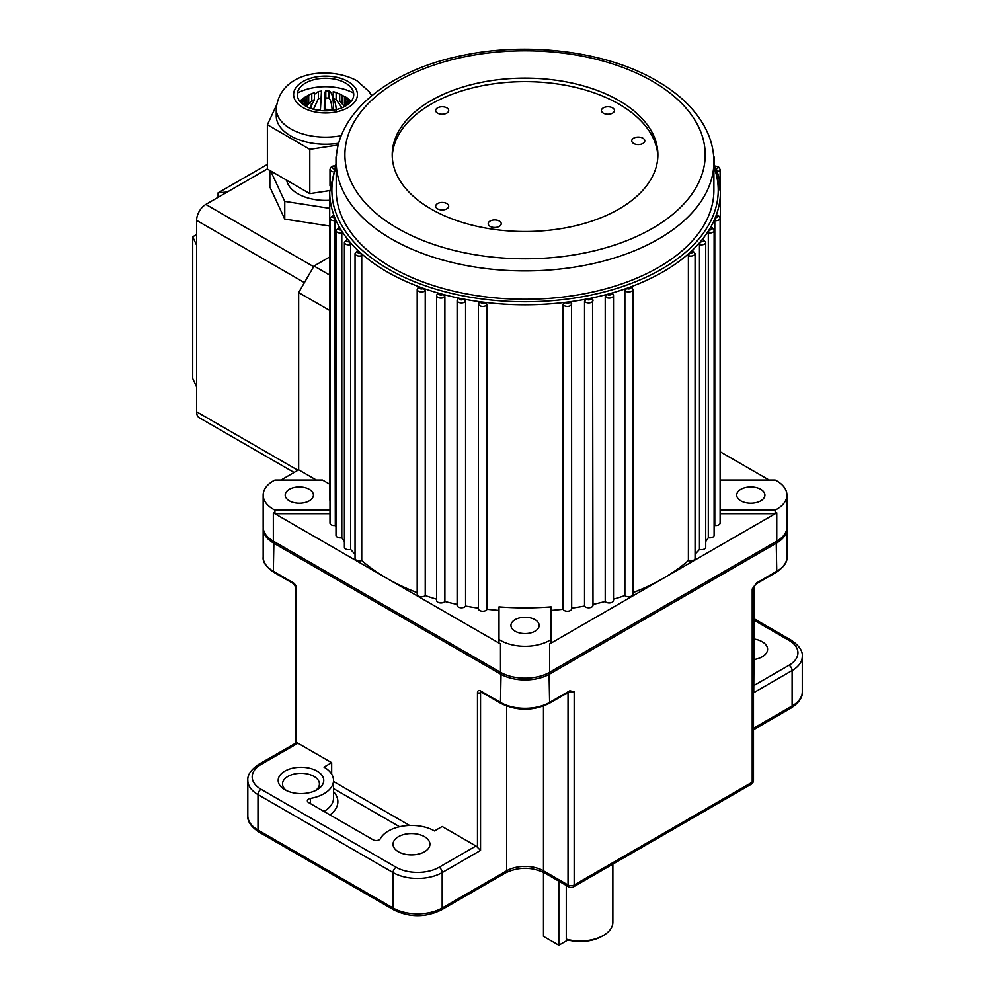<?xml version="1.0" encoding="UTF-8"?>
<svg xmlns="http://www.w3.org/2000/svg" width="995" height="995" viewBox="0 0 995 995"><rect width="100%" height="100%" fill="white"/><g stroke="black" fill="none" stroke-linecap="round" stroke-linejoin="round"><path stroke-width="1.49" d="M417.875 288.09L419.703 286.995A195.356 112.783 0 0 0 423.385 288.326L425.238 290.739L425.238 595.582A195.356 112.783 0 0 0 436.618 599.189M716.238 168.827A195.356 112.783 180 0 1 720.417 192.023A195.356 112.783 180 0 1 716.238 215.206A195.356 112.783 180 0 1 715.305 217.656A195.356 112.783 180 0 1 710.467 227.556A195.356 112.783 180 0 1 709.049 229.92A195.356 112.783 180 0 1 702.308 239.434A195.356 112.783 180 0 1 700.443 241.698A195.356 112.783 180 0 1 691.873 250.715A195.356 112.783 180 0 1 689.572 252.842A195.356 112.783 180 0 1 630.42 286.995A195.356 112.783 180 0 1 626.738 288.326A195.356 112.783 180 0 1 611.117 293.276A195.356 112.783 180 0 1 607.199 294.346A195.356 112.783 180 0 1 590.707 298.251A195.356 112.783 180 0 1 586.602 299.06A195.356 112.783 180 0 1 569.451 301.858A195.356 112.783 180 0 1 565.222 302.393A195.356 112.783 180 0 1 484.901 302.393A195.356 112.783 180 0 1 480.66 301.858A195.356 112.783 180 0 1 463.508 299.06A195.356 112.783 180 0 1 459.404 298.251A195.356 112.783 180 0 1 442.924 294.346A195.356 112.783 180 0 1 439.006 293.276A195.356 112.783 180 0 1 423.385 288.326A2.177 1.256 0 0 1 420.002 288.55A2.177 1.256 0 0 1 419.703 286.995A195.356 112.783 180 0 1 386.918 271.772A195.356 112.783 180 0 1 360.551 252.842L361.732 255.665L361.732 560.508A195.356 112.783 0 0 0 386.918 578.381A195.356 112.783 0 0 0 417.191 592.659M333.437 215.753L333.872 215.206A2.177 1.256 0 0 0 332.255 216.077A2.177 1.256 0 0 0 332.803 217.32A2.177 1.256 0 0 0 334.817 217.656L335.315 525.484A195.356 112.783 0 0 0 335.999 527.039M338.972 228.129L339.656 227.556A2.177 1.256 0 0 0 338.81 229.621A2.177 1.256 0 0 0 341.061 229.92L341.807 232.867L341.807 537.71A195.356 112.783 0 0 0 344.394 541.541M346.907 240.069L347.802 239.434A2.177 1.256 0 0 0 347.193 241.462A2.177 1.256 0 0 0 349.68 241.698L350.65 244.596L350.65 549.439A195.356 112.783 0 0 0 355.041 554.19M357.13 251.424L358.25 250.715A2.177 1.256 0 0 0 357.852 252.668A2.177 1.256 0 0 0 360.551 252.842A195.356 112.783 180 0 1 358.25 250.715A195.356 112.783 180 0 1 349.68 241.698A195.356 112.783 180 0 1 347.802 239.434A195.356 112.783 180 0 1 341.061 229.92A195.356 112.783 180 0 1 339.656 227.556A195.356 112.783 180 0 1 334.817 217.656A195.356 112.783 180 0 1 333.872 215.206A195.356 112.783 180 0 1 329.706 192.023L329.706 495.087A195.356 112.783 180 0 0 329.992 501.219M444.889 601.477L444.889 296.647L442.924 294.346A2.177 1.256 0 0 1 439.417 294.707A2.177 1.256 0 0 1 439.006 293.276L437.054 294.483L437.352 293.637L436.618 295.59L436.618 600.433A4.341 2.512 0 0 0 440.014 602.87A4.341 2.512 0 0 0 444.889 601.477A195.356 112.783 0 0 0 457.115 604.375M465.573 606.054L465.573 301.224L463.508 299.06A2.177 1.256 0 0 1 459.926 299.545A2.177 1.256 0 0 1 459.404 298.251L457.563 298.873L457.115 300.428L457.115 605.271A4.341 2.512 0 0 0 460.76 607.746A4.341 2.512 0 0 0 465.573 606.054A195.356 112.783 0 0 0 478.433 608.156M478.545 303.338L478.433 303.91A4.341 2.512 180 0 1 478.545 303.338L480.66 301.858A2.177 1.256 0 0 0 481.244 303.015A2.177 1.256 0 0 0 483.383 303.338A2.177 1.256 0 0 0 484.901 302.393L487.028 304.42L487.028 609.263A195.356 112.783 0 0 0 499.005 610.408M563.095 304.42L565.222 302.393A2.177 1.256 0 0 0 565.807 303.015A2.177 1.256 0 0 0 568.394 303.226A2.177 1.256 0 0 0 569.451 301.858L571.565 303.338A4.341 2.512 180 0 1 571.677 303.91A4.341 2.512 180 0 1 569.003 306.224A4.341 2.512 180 0 1 564.264 305.676A4.341 2.512 180 0 1 563.095 304.42L563.095 609.263A4.341 2.512 0 0 0 567.784 611.241A4.341 2.512 0 0 0 571.677 608.741L571.565 303.338M584.538 301.224L586.602 299.06A2.177 1.256 0 0 0 587.125 299.545A2.177 1.256 0 0 0 589.811 299.719A2.177 1.256 0 0 0 590.707 298.251L592.746 299.594A4.341 2.512 180 0 1 592.995 300.428A4.341 2.512 180 0 1 590.321 302.754A4.341 2.512 180 0 1 585.595 302.206A4.341 2.512 180 0 1 584.538 301.224L584.538 606.054A4.341 2.512 0 0 0 589.351 607.746A4.341 2.512 0 0 0 592.995 605.271L592.547 298.873M592.995 604.375A195.356 112.783 0 0 0 605.221 601.477A4.341 2.512 0 0 0 610.097 602.87A4.341 2.512 0 0 0 613.505 600.433L613.505 295.59A4.341 2.512 180 0 1 610.818 297.903A4.341 2.512 180 0 1 606.092 297.368A4.341 2.512 180 0 1 605.221 296.647L607.199 294.346A2.177 1.256 0 0 0 607.622 294.707A2.177 1.256 0 0 0 610.42 294.843A2.177 1.256 0 0 0 611.117 293.276L613.057 294.483M613.505 599.189A195.356 112.783 0 0 0 624.872 595.582A4.341 2.512 0 0 0 629.748 596.689A4.341 2.512 0 0 0 632.919 594.276L632.919 289.445A4.341 2.512 180 0 1 630.245 291.759A4.341 2.512 180 0 1 625.507 291.212A4.341 2.512 180 0 1 624.872 290.739L626.738 288.326A2.177 1.256 0 0 0 627.049 288.55A2.177 1.256 0 0 0 629.934 288.649A2.177 1.256 0 0 0 630.42 286.995L632.235 288.09M692.582 250.441L695.07 253.563A4.341 2.512 180 0 1 692.806 255.752A4.341 2.512 180 0 1 688.391 255.665L689.572 252.842A2.177 1.256 0 0 0 692.42 252.568A2.177 1.256 0 0 0 692.259 250.902A2.177 1.256 0 0 0 691.873 250.715L692.993 251.424M702.868 239.111L705.729 242.345A4.341 2.512 180 0 1 699.473 244.596L700.443 241.698A2.177 1.256 0 0 0 703.154 241.3A2.177 1.256 0 0 0 702.918 239.683A2.177 1.256 0 0 0 702.308 239.434L703.204 240.069M710.865 227.196L712.395 227.743L714.111 230.517A4.341 2.512 180 0 1 708.316 232.867L709.049 229.92A2.177 1.256 0 0 0 711.612 229.41A2.177 1.256 0 0 0 711.301 227.855A2.177 1.256 0 0 0 710.467 227.556L711.139 228.129M716.5 214.82L718.402 215.442L720.119 218.203A4.341 2.512 180 0 1 714.796 220.641L715.305 217.656A2.177 1.256 0 0 0 717.681 217.034A2.177 1.256 0 0 0 717.32 215.542A2.177 1.256 0 0 0 716.238 215.206L716.674 215.753M289.334 500.846A14.104 8.147 180 0 1 285.204 495.087A14.104 8.147 180 0 1 293.911 487.562A14.104 8.147 180 0 1 309.283 489.329A14.104 8.147 180 0 1 313.425 495.087A14.104 8.147 180 0 1 304.706 502.612A14.104 8.147 180 0 1 289.334 500.846M740.827 500.846A14.104 8.147 180 0 1 736.698 495.087A14.104 8.147 180 0 1 745.404 487.562A14.104 8.147 180 0 1 760.777 489.329A14.104 8.147 180 0 1 764.906 495.087A14.104 8.147 180 0 1 756.2 502.612A14.104 8.147 180 0 1 740.827 500.846M515.087 631.178A14.104 8.147 180 0 1 510.945 625.42A14.104 8.147 180 0 1 519.664 617.895A14.104 8.147 180 0 1 535.036 619.661A14.104 8.147 180 0 1 539.166 625.42A14.104 8.147 180 0 1 530.459 632.944A14.104 8.147 180 0 1 515.087 631.178M499.328 221.052A6.517 3.756 0 0 0 491.032 220.616A6.517 3.756 0 0 0 488.781 225.243A6.517 3.756 0 0 0 490.112 226.375A6.517 3.756 0 0 0 500.659 225.243A6.517 3.756 0 0 0 499.328 221.052M495.174 227.457A2.749 1.592 0 0 0 494.266 227.457M642.882 138.168A6.517 3.756 0 0 0 634.586 137.733A6.517 3.756 0 0 0 632.335 142.36A6.517 3.756 0 0 0 633.678 143.491A6.517 3.756 0 0 0 644.225 142.36A6.517 3.756 0 0 0 642.882 138.168M638.74 144.573A2.749 1.592 0 0 0 637.82 144.573M446.78 107.833A6.517 3.756 0 0 0 438.484 107.398A6.517 3.756 0 0 0 436.233 112.025A6.517 3.756 0 0 0 437.576 113.156A6.517 3.756 0 0 0 448.123 112.025A6.517 3.756 0 0 0 446.78 107.833M442.638 114.238A2.749 1.592 0 0 0 441.718 114.238M446.78 203.54A6.517 3.756 0 0 0 438.484 203.104A6.517 3.756 0 0 0 436.233 207.731A6.517 3.756 0 0 0 437.576 208.85A6.517 3.756 0 0 0 448.123 207.731A6.517 3.756 0 0 0 446.78 203.54M442.638 209.945A2.749 1.592 0 0 0 441.718 209.945M612.547 107.833A6.517 3.756 0 0 0 604.251 107.398A6.517 3.756 0 0 0 602 112.025A6.517 3.756 0 0 0 603.331 113.156A6.517 3.756 0 0 0 613.89 112.025A6.517 3.756 0 0 0 612.547 107.833M608.393 114.238A2.749 1.592 0 0 0 607.485 114.238M618.99 100.57A132.845 76.69 0 0 0 474.217 83.941A132.845 76.69 0 0 0 392.217 154.797A132.845 76.69 0 0 0 431.121 209.037A132.845 76.69 0 0 0 575.894 225.654A132.845 76.69 0 0 0 657.894 154.797A132.845 76.69 0 0 0 618.99 100.57M657.869 156.576A132.845 76.69 0 0 0 618.99 104.114A132.845 76.69 0 0 0 475.647 87.15A132.845 76.69 0 0 0 392.254 156.576M499.005 643.044L499.005 639.499A34.725 20.049 0 0 0 500.497 640.407A34.725 20.049 0 0 0 551.106 639.499L551.106 606.863A195.356 112.783 180 0 1 499.005 606.863L499.005 643.044A34.725 20.049 0 0 0 500.497 643.952L273.339 512.811A34.725 20.049 0 0 0 274.931 513.669L329.992 513.669M329.706 484.204L322.504 480.05L274.931 480.05A34.725 20.049 0 0 0 263.165 495.087A34.725 20.049 0 0 0 273.339 509.266A34.725 20.049 0 0 0 274.931 510.124L274.931 513.669M720.119 510.124L775.192 510.124A34.725 20.049 0 0 0 786.945 495.087L786.945 526.989A34.725 20.049 180 0 1 776.772 541.168L549.613 672.309A34.725 20.049 180 0 1 500.497 672.309L273.339 541.168A34.725 20.049 180 0 1 263.165 526.989L263.165 495.087M391.52 267.344A188.839 109.027 0 0 0 597.323 290.975A188.839 109.027 0 0 0 713.9 190.244L713.9 161.886A188.839 109.027 180 0 1 597.323 262.618A188.839 109.027 180 0 1 391.52 238.987A188.839 109.027 180 0 1 336.21 161.886L336.21 190.244A188.839 109.027 0 0 0 391.52 267.344M713.9 162.832L720.417 192.023L720.417 495.087A195.356 112.783 180 0 1 720.119 501.219M714.111 527.039A195.356 112.783 0 0 0 714.796 525.484A4.341 2.512 0 0 0 720.119 523.034L720.119 218.203M714.796 220.641L714.796 525.484M705.729 541.541A195.356 112.783 0 0 0 708.316 537.71A4.341 2.512 0 0 0 714.111 535.347L714.111 230.517M708.316 232.867L708.316 537.71M695.07 554.19A195.356 112.783 0 0 0 697.744 551.367A195.356 112.783 0 0 0 699.473 549.439A4.341 2.512 0 0 0 705.729 547.188L705.729 242.345M699.473 244.596L699.473 549.439M632.919 592.659A195.356 112.783 0 0 0 663.192 578.381A195.356 112.783 0 0 0 688.391 560.508A4.341 2.512 0 0 0 692.806 560.595A4.341 2.512 0 0 0 695.07 558.394L695.07 253.563M688.391 255.665L688.391 560.508M624.872 290.739L624.872 595.582M605.221 296.647L605.221 601.477M571.677 608.156A195.356 112.783 0 0 0 584.538 606.054M551.106 610.408A195.356 112.783 0 0 0 563.095 609.263M361.732 255.665A4.341 2.512 180 0 1 356.322 255.329A4.341 2.512 180 0 1 355.041 253.563L355.041 558.394A4.341 2.512 0 0 0 357.304 560.595A4.341 2.512 0 0 0 361.732 560.508M350.65 244.596A4.341 2.512 180 0 1 345.663 244.123A4.341 2.512 180 0 1 344.394 242.345L344.394 547.188A4.341 2.512 0 0 0 350.65 549.439M341.807 232.867A4.341 2.512 180 0 1 337.28 232.283A4.341 2.512 180 0 1 335.999 230.517L335.999 535.347A4.341 2.512 0 0 0 341.807 537.71M335.315 220.641A4.341 2.512 180 0 1 331.26 219.97A4.341 2.512 180 0 1 329.992 218.203L329.992 523.034A4.341 2.512 0 0 0 335.315 525.484M280.976 480.05L298.662 469.827L298.662 292.592L314.01 266.013L329.706 256.959M316.36 480.05L298.662 469.827M329.818 310.515L298.662 292.592M720.119 513.669L775.192 513.669A34.725 20.049 0 0 0 776.772 512.811L549.613 643.952A34.725 20.049 0 0 0 551.106 643.044L551.106 639.499M487.028 304.42A4.341 2.512 180 0 1 484.018 306.311A4.341 2.512 180 0 1 479.702 305.676A4.341 2.512 180 0 1 478.433 303.91L478.433 608.741A4.341 2.512 0 0 0 482.326 611.241A4.341 2.512 0 0 0 487.028 609.263M425.238 290.739A4.341 2.512 180 0 1 418.46 291.212A4.341 2.512 180 0 1 417.191 289.445L417.191 594.276A4.341 2.512 0 0 0 420.363 596.689A4.341 2.512 0 0 0 425.238 595.582M720.417 451.904L769.147 480.05M786.945 495.087A34.725 20.049 0 0 0 775.192 480.05L720.417 480.05M775.192 510.124L775.192 513.669M329.444 310.365L329.706 307.144M329.706 275.068L314.01 266.013M274.931 510.124L329.992 510.124M267.381 168.876L205.803 204.423L313.636 266.672M196.6 245.193L196.6 386.968L192.707 378.585L192.707 236.798L196.6 245.193L196.6 220.38A13.022 7.525 -60 0 1 205.803 204.423M196.6 386.968L196.6 411.781L297.903 470.274M227.295 192.023L218.079 192.843L218.079 197.333M218.079 192.843L267.381 164.386M196.6 234.559L192.707 236.798M294.085 472.476L199.298 417.751A13.022 7.525 -60 0 1 196.6 411.781M316.733 110.022A33.643 19.427 180 0 1 320.44 109.574L320.44 110.569M324.756 110.831L324.756 109.35A33.643 19.427 180 0 1 332.119 109.724L332.119 110.383M349.705 99.873L339.693 93.903L339.693 100.992A21.703 12.537 180 0 1 340.837 101.614A21.703 12.537 180 0 1 341.969 102.311L342.902 102.895M339.693 93.903A21.703 12.537 180 0 1 340.875 94.537A21.703 12.537 180 0 1 341.969 95.221L341.969 102.311M329.706 200.269A39.066 22.562 180 0 1 297.903 193.789A39.066 22.562 180 0 1 286.672 180.219M311.335 103.803L311.012 108.517M333.524 110.171L333.524 106.142C333.138 96.739 331.633 91.714 329.022 91.03A21.703 12.537 180 0 0 325.8 90.868C324.93 91.341 324.42 96.279 324.283 105.669L324.283 110.818M349.78 102.871L346.944 101.39A21.703 12.537 180 0 1 347.23 103.244L347.23 104.96M348.437 104.052L347.23 103.244M346.944 101.39L346.944 105.147M351.334 101.129L344.457 97.274A21.703 12.537 180 0 1 345.825 98.965L345.825 105.856M350.775 101.813L345.825 98.965M344.457 97.274L344.457 104.363A21.703 12.537 180 0 1 345.725 105.918M347.305 97.883L341.969 95.221M344.506 106.602L339.693 100.992M339.693 94.077L333.213 91.689A21.703 12.537 180 0 1 336.136 92.473L336.136 99.562L341.981 107.771M337.044 92.722L336.136 92.473M333.213 91.689L333.213 98.779A21.703 12.537 180 0 1 336.136 99.562M336.31 110.37C335.862 104.288 334.83 100.433 333.213 98.779M325.8 90.868L325.8 97.958A21.703 12.537 180 0 1 329.022 98.119C330.626 99.761 331.658 103.629 332.119 109.724M329.022 91.03L329.022 98.119M324.756 109.35L325.8 97.958M319.171 91.416L318.363 91.577A21.703 12.537 180 0 1 319.171 91.416A21.703 12.537 180 0 1 321.485 91.092L320.44 109.574M318.276 91.59L314.432 94.326M318.363 91.577L318.363 98.667A21.703 12.537 180 0 1 321.485 98.182M313.487 109.276L318.363 98.667M306.808 96.142L311.783 93.704A21.703 12.537 180 0 1 314.432 92.635L314.432 99.724L309.955 108.132M309.196 94.674L314.432 92.635M311.783 93.704L311.783 100.793A21.703 12.537 180 0 1 314.432 99.724M306.161 106.39L311.783 100.793M306.87 97A21.703 12.537 180 0 1 308.724 95.47L308.724 102.56A21.703 12.537 180 0 0 306.87 104.089L306.87 97L299.756 101.179M299.706 101.129L304.358 97.473L308.724 95.47M305.03 105.346L306.87 104.089M301.261 102.858L304.196 101.067A21.703 12.537 180 0 1 305.03 99.276L305.03 105.744M300.216 101.751L305.03 99.276M304.196 101.067L304.196 105.209M304.022 105.084A21.703 12.537 180 0 1 303.823 103.567L302.766 104.177M329.706 208.328L284.757 201.376L270.615 170.891M329.706 226.052L284.757 219.099L269.844 186.948L269.844 170.443M284.757 201.376L284.757 219.099M297.418 93.07A41.243 23.805 180 0 1 353.623 93.07M305.515 106.03A28.221 16.293 180 0 1 305.627 82.995A28.221 16.293 180 0 1 345.526 83.058A28.221 16.293 180 0 1 345.427 106.092A28.221 16.293 180 0 1 305.515 106.03M341.285 135.668A49.277 28.445 180 0 1 290.59 128.778A49.277 28.445 180 0 1 276.249 108.716L276.249 115.806A49.277 28.445 0 0 0 290.59 135.867A49.277 28.445 0 0 0 338.773 143.205M338.312 144.971L309.806 149.337L267.381 124.711L276.448 105.358M329.718 190.592L309.806 193.639L309.806 149.337M309.806 193.639L267.381 169.013L267.381 124.711M601.801 936.394L603.331 935.499L601.801 936.394A30.385 17.549 180 0 1 567.921 940.001L566.279 939.168A32.561 18.793 0 0 0 603.331 935.499L603.331 935.499A32.561 18.793 0 0 0 612.87 922.216L612.87 864.12M284.856 771.125A22.785 13.159 180 0 1 317.082 771.125A22.785 13.159 180 0 1 317.082 789.731L317.082 789.731A22.785 13.159 180 0 1 284.856 789.731A22.785 13.159 180 0 1 284.856 771.125M315.39 790.615A18.445 10.646 0 0 0 319.42 783.973A18.445 10.646 0 0 0 308.027 774.122A18.445 10.646 0 0 0 287.916 776.436A18.445 10.646 0 0 0 282.518 783.973A18.445 10.646 0 0 0 286.548 790.615M297.903 743.203L261.063 764.471A4.341 2.512 -120 0 0 258.887 764.26L296.361 742.792A4.341 2.512 60 0 1 297.903 743.203L331.671 762.705L323.984 767.133A32.561 18.793 180 0 1 333.524 780.428A32.561 18.793 180 0 1 310.452 798.413A4.341 2.512 0 0 0 308.637 799.035A4.341 2.512 0 0 0 307.368 800.801A4.341 2.512 0 0 0 308.637 802.579L373.1 839.792A4.341 2.512 0 0 0 380.326 838.748A32.561 18.793 180 0 1 388.46 830.937A32.561 18.793 180 0 1 434.504 830.937L442.178 826.509L475.946 845.999A4.341 2.512 60 0 1 477.476 847.354L480.548 850.426L442.178 872.578L442.178 908.025L506.642 870.812A26.044 15.037 180 0 1 543.481 870.812L568.033 884.99L568.033 692.545M754.384 659.486A18.445 10.646 0 0 0 762.195 656.812A18.445 10.646 0 0 0 767.593 649.275A18.445 10.646 0 0 0 754.384 639.064M424.529 851.757A18.445 10.646 0 0 0 429.927 844.233A18.445 10.646 0 0 0 418.534 834.382A18.445 10.646 0 0 0 398.435 836.695A18.445 10.646 0 0 0 393.025 844.233A18.445 10.646 0 0 0 404.418 854.071A18.445 10.646 0 0 0 424.529 851.757M566.279 939.168L566.279 885.45M786.908 527.872A34.725 20.049 180 0 1 786.945 528.755A34.725 20.049 180 0 1 776.772 542.934L549.613 674.088A34.725 20.049 180 0 1 500.497 674.088L273.339 542.934A34.725 20.049 180 0 1 263.165 528.755A34.725 20.049 180 0 1 263.202 527.872M331.671 774.16L331.671 762.705M776.324 572.287L756.113 583.953L752.22 589.015L756.561 582.971L776.772 571.292A34.725 20.049 0 0 0 786.945 557.113C787.592 561.901 784.048 566.951 776.324 572.287A2.177 1.256 -120 0 0 776.772 571.292L776.212 541.491M569.837 690.766L574.177 691.811L569.376 691.761A2.177 1.256 -120 0 0 569.837 690.766L549.613 702.445A34.725 20.049 0 0 1 500.497 702.445L501.07 672.632M754.384 685.244L789.047 665.232A4.341 2.512 60 0 1 792.119 670.543L792.119 705.99A34.725 20.049 0 0 0 802.293 691.811L802.293 656.364A34.725 20.049 180 0 1 792.119 670.543L753.75 692.694L754.384 585.719M756.113 583.953A2.177 1.256 -120 0 0 756.561 582.971M543.481 872.304L543.481 936.394L558.829 945.25L567.921 940.001M558.829 945.25L558.829 881.147M336.21 166.737A193.179 111.54 0 0 0 388.46 269.11A193.179 111.54 0 0 0 617.485 288.189A193.179 111.54 0 0 0 713.9 166.737M336.322 158.018A4.341 2.512 180 0 1 335.999 157.073L336.521 155.407M332.815 171.725A4.341 2.512 180 0 1 331.26 171.152A4.341 2.512 180 0 1 329.992 169.374C330.763 166.712 332.467 165.593 335.104 166.003M334.706 166.376A2.177 1.256 0 0 0 332.405 167.023A2.177 1.256 0 0 0 332.803 168.491A2.177 1.256 0 0 0 333.785 168.814M444.889 296.647A4.341 2.512 180 0 1 437.887 297.368A4.341 2.512 180 0 1 436.618 295.59M465.573 301.224A4.341 2.512 180 0 1 458.384 302.206A4.341 2.512 180 0 1 457.115 300.428M715.007 166.003L718.402 166.613L720.119 169.374A4.341 2.512 180 0 1 717.295 171.725M716.325 168.814A2.177 1.256 0 0 0 717.88 167.931A2.177 1.256 0 0 0 717.32 166.725A2.177 1.256 0 0 0 715.405 166.376M713.589 155.407L714.111 157.073A4.341 2.512 180 0 1 713.788 158.018M397.664 228.352A180.157 104.015 0 0 0 652.446 228.352A180.157 104.015 0 0 0 652.446 81.254A180.157 104.015 0 0 0 397.664 81.254A180.157 104.015 0 0 0 397.664 228.352M273.339 541.168L273.339 512.811M776.772 541.168L776.772 512.811M549.613 672.309L549.613 643.952M500.497 672.309L500.497 643.952M304.42 282.63L196.6 220.38M302.903 107.535A31.902 18.42 0 0 0 348.026 107.609A31.902 18.42 0 0 0 348.151 81.553A31.902 18.42 0 0 0 303.027 81.478A31.902 18.42 0 0 0 302.903 107.535M549.053 672.632L549.613 702.445A2.177 1.256 -120 0 1 549.165 703.44L569.376 691.761M263.165 528.755L263.165 557.113A34.725 20.049 0 0 0 273.339 571.292L293.289 582.809A4.341 2.512 60 0 1 296.361 588.132L296.361 742.792M273.899 541.491L273.339 571.292A2.177 1.256 -60 0 0 273.787 572.287C266.1 567.001 262.556 561.939 263.165 557.113M333.524 781.498L409.666 825.464M477.476 847.354L477.476 692.694A4.341 2.512 60 0 1 480.548 690.928L500.497 702.445A2.177 1.256 -60 0 0 500.945 703.44C517.027 711.114 533.096 711.114 549.165 703.44M568.73 692.134A4.341 2.512 180 0 0 574.177 691.811L574.177 884.99L752.22 782.194L752.22 589.015A4.341 2.512 180 0 0 753.489 587.261L753.489 780.428A4.341 2.512 180 0 1 752.22 782.194A4.341 2.512 -120 0 1 751.312 784.184L573.269 886.98A4.341 2.512 60 0 0 574.177 884.99A4.341 2.512 180 0 1 568.033 884.99A4.341 2.512 -60 0 0 568.929 886.98L544.377 872.802A4.341 2.512 -60 0 1 543.481 870.812L543.481 706.089M261.063 764.471A30.385 17.549 0 0 0 261.063 789.284A4.341 2.512 120 0 0 257.991 794.607L257.991 830.054L393.062 908.025A34.725 20.049 0 0 0 442.178 908.025A4.341 2.512 -120 0 1 441.27 910.015C425.499 917.601 409.729 917.601 393.958 910.015A4.341 2.512 -60 0 1 393.062 908.025L393.062 872.578L257.991 794.607A34.725 20.049 180 0 1 247.817 780.428L247.817 815.875A34.725 20.049 0 0 0 257.991 830.054A4.341 2.512 -60 0 0 258.887 832.031C251.001 826.683 247.307 821.298 247.817 815.875M439.106 867.267A4.341 2.512 60 0 1 442.178 872.578A34.725 20.049 180 0 1 393.062 872.578A4.341 2.512 120 0 1 396.134 867.267A30.385 17.549 0 0 0 439.106 867.267L475.946 845.999M506.642 706.089L506.642 870.812A4.341 2.512 -120 0 1 505.734 872.802L441.27 910.015M481.443 692.172L480.548 692.694L480.548 850.426M261.063 789.284L396.134 867.267M753.75 692.694L753.75 586.764M753.489 728.29L792.119 705.99A4.341 2.512 60 0 1 791.224 707.98L753.489 729.758M789.047 665.232A30.385 17.549 0 0 0 789.047 640.419L754.384 620.395M310.452 803.624L310.452 798.413M323.997 811.435A32.561 18.793 0 0 0 333.524 798.152L333.524 780.428M399.58 826.733L333.524 788.587M333.524 791.672A36.902 21.305 180 0 1 329.954 814.88M480.859 691.811A2.177 1.256 60 0 0 480.548 692.694A2.177 1.256 180 0 1 477.476 692.694M296.361 588.132A2.177 1.256 180 0 1 295.726 587.249L295.726 742.991M789.047 640.419A4.341 2.512 -60 0 1 791.224 640.195L754.384 618.927M480.995 691.699L480.995 691.911A2.177 1.256 -60 0 1 480.548 690.928M293.289 582.809A2.177 1.256 120 0 0 293.749 583.804L273.787 572.287M329.992 218.203L333.611 214.82M335.999 230.517L339.245 227.196M344.394 242.345L347.255 239.111M355.041 253.563L357.528 250.441M417.191 289.445L418.248 287.157M713.9 161.886C713.863 150.27 711.027 139.014 705.393 128.131C695.604 109.649 679.398 93.878 656.787 80.819C607 51.516 528.842 41.429 462.899 55.384C389.94 69.799 335.651 112.758 336.21 161.886M720.119 169.374L720.119 185.816M714.111 157.073L714.111 163.292M335.999 157.073L335.999 163.292M329.992 169.374L329.992 185.816M632.919 289.445L631.862 287.157M613.505 295.59L612.771 293.637M336.21 162.832L329.706 192.023M371.67 95.769L369.157 91.615L356.869 80.707C329.755 65.906 280.08 70.819 276.249 108.716M786.945 528.755L786.945 557.113M791.224 707.98C799.122 702.619 802.803 697.234 802.293 691.811M544.377 872.802C531.492 866.794 518.619 866.794 505.734 872.802M393.958 910.015L258.887 832.031M751.312 784.184A4.341 4.341 0 0 0 753.489 780.428M568.929 886.98A4.341 4.341 0 0 0 573.269 886.98M802.293 656.364C802.841 650.991 799.147 645.606 791.224 640.195M258.887 764.26C251.001 769.608 247.307 775.005 247.817 780.428M480.995 691.911L500.945 703.44M293.749 583.804L295.726 587.249"/></g></svg>
